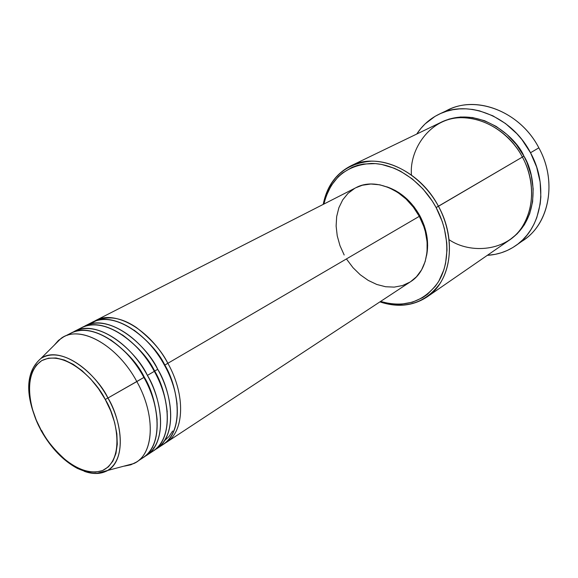 <?xml version="1.0" encoding="UTF-8"?>
<svg xmlns="http://www.w3.org/2000/svg" width="578" height="578" viewBox="0 0 578 578"><rect width="100%" height="100%" fill="white"/><g stroke="black" fill="none" stroke-linecap="round" stroke-linejoin="round"><path stroke-width="0.87" d="M41.204 430.791L41.435 430.74C31.696 415.293 20.382 375.288 41.753 360.607C65.242 348.888 96.909 381.357 105.247 399.463L107.927 398.018C99.691 379.211 64.678 343.643 40.901 358.468C30.8 367.247 27.072 379.768 29.716 396.046M164.492 365.267L164.846 365.058C171.001 375.252 175.091 388.279 177.121 404.13C175.091 388.279 171.001 375.252 164.846 365.058L419.296 216.345C405.713 190.169 375.23 177.02 355.925 187.706L95.529 320.58C114.812 309.57 149.753 329.287 167.909 363.389C185.798 395.186 184.346 431.564 166.377 442.372L164.723 443.377M164.477 440.761L169.058 436.441L172.649 431.015M157.852 447.162C187.785 435.35 177.135 383.98 164.542 365.361C146.328 331.151 111.344 311.34 92.075 322.336L85.103 325.898C104.336 314.902 139.406 334.915 157.743 369.335C169.506 387.484 180.798 434.577 154.911 449.829M85.103 325.898L83.377 326.859C110.904 310.993 148.849 348.917 157.743 369.335L154.658 371.018C148.604 358.497 137.853 346.446 122.392 334.864C137.853 346.446 148.604 358.497 154.658 371.018C161.132 381.69 165.33 395.338 167.244 411.955C165.33 395.338 161.132 381.69 154.658 371.018L157.743 369.335C175.813 401.435 174.527 438.037 156.602 448.803L163.141 444.504C181.095 433.71 182.489 397.259 164.542 365.361C155.735 344.517 115.773 305.856 88.73 324.388M78.182 329.785C105.102 311.137 145.403 350.29 154.319 371.343C172.439 403.545 171.218 440.219 153.307 450.977L149.803 452.899C177.742 439.396 166.558 389.861 154.319 371.343C135.909 336.815 100.796 316.701 81.585 327.69L74.483 331.317C93.658 320.335 128.858 340.644 147.39 375.389C159.261 393.734 170.792 441.238 144.919 456.396L146.646 455.356C164.528 444.627 165.633 407.801 147.39 375.389L154.319 371.343L147.39 375.389C138.38 354.776 100.16 316.397 72.734 332.299L74.483 331.317M157.151 419.859C155.366 402.505 151.068 388.243 144.269 377.094C151.068 388.243 155.366 402.505 157.151 419.859M61.131 338.332L40.901 358.468C57.121 346.374 90.32 365.043 107.927 398.018L143.893 377.434C162.201 409.947 161.154 446.852 143.286 457.566L139.71 459.517C167.685 446.18 156.27 396.154 143.893 377.434C125.296 342.581 90.052 322.17 70.906 333.145L63.674 336.829C82.777 325.876 118.107 346.489 136.834 381.567C117.204 344.712 79.598 324.381 61.131 338.332L54.231 345.196L58.494 340.37L63.674 336.829M143.843 377.347L144.269 377.094C137.976 364.024 126.727 351.569 110.535 339.727C126.727 351.569 137.976 364.024 144.269 377.094M449.077 239.704C470.304 254.226 507.506 251.676 522.844 225.846C537.807 200.45 530.669 171.897 522.382 157.064L436.115 207.553C449.771 232.891 450.24 263.091 438.11 282.302C423.999 301.846 404.817 308.233 380.562 301.456L389.297 303.551L395.236 304.194L401.11 304.194L412.396 302.207L422.728 297.605L427.395 294.354L435.501 286.067L438.846 281.096L443.904 269.731L445.559 263.445L447.004 249.963L446.765 242.912L444.359 228.556L442.206 221.41L436.115 207.553L432.243 201L423.045 189.006L412.266 178.913L400.388 171.139L394.196 168.22L381.639 164.434L375.411 163.603L363.367 164.051L357.674 165.315L352.262 167.244L342.501 172.988L338.238 176.724L331.107 185.733L326.021 196.455L323.897 204.048C330.341 178.624 346.2 165.091 371.473 163.444C395.287 163.451 421.969 181.254 436.115 207.553L438.456 206.281C423.797 179.036 395.995 160.756 371.423 161.161C345.341 163.35 329.272 177.764 323.218 204.395C326.78 186.412 335.955 173.581 350.752 165.9C377.564 151.776 419.606 169.968 438.456 206.281L522.382 157.064C505.649 124.537 466.497 109.011 440.523 122.572L350.752 165.9M444.07 112.11C472.753 93.744 519.463 109.972 538.848 147.845C520.453 112.067 477.327 95.052 448.492 109.769L439.49 114.011M522.353 157.006L523.928 156.161C534.91 172.988 541.709 217.675 509.789 239.812L517.173 233.794L524.398 224.748L529.621 213.954L532.605 201.809L533.169 188.811L531.269 175.488L526.948 162.425L523.928 156.161L522.353 157.006M93.838 321.527L95.529 320.58M419.924 215.883C411.666 201.274 400.583 191.571 386.682 186.766L395.02 190.343L399.239 192.879L407.179 199.208L414.173 206.982L419.924 215.883L424.187 225.55L426.795 235.564L427.641 245.513L426.622 255.418C429.107 242.449 426.875 229.271 419.924 215.883L419.26 216.273L419.924 215.883M530.51 152.744L538.848 147.845L530.51 152.744C549.1 186.318 541.47 228.556 515.923 245.506C507.354 251.437 497.817 254.71 487.312 255.339L495.238 254.334L501.321 252.759L507.173 250.512L512.722 247.594L517.924 244.032L522.714 239.848L527.042 235.073L530.857 229.755L534.115 223.939L536.774 217.675L540.17 204.063L540.856 196.845L540.141 181.983L536.651 167.064L530.51 152.744L521.97 139.659L516.92 133.756L505.54 123.547L492.875 115.817L479.494 110.853L472.71 109.466L465.962 108.823L459.315 108.91L452.841 109.733L446.606 111.265L440.653 113.483L435.053 116.359L425.083 123.923L420.798 128.533L416.752 134.045C422.489 125.224 430.054 118.555 439.446 114.032C468.397 99.243 511.877 116.539 530.51 152.744M67.438 335.283C94.228 316.52 134.862 356.171 143.893 377.434L136.834 381.567C155.258 414.289 154.34 451.346 136.502 462.032L130.866 464.784L124.566 466.099L133.944 463.498C153.972 454.698 156.262 415.979 136.834 381.567L107.927 398.018C125.332 428.818 123.909 463.332 106.439 471.128C100.059 474.22 92.661 474.278 84.243 471.301C92.408 474.271 99.806 474.213 106.439 471.128C129.739 458.462 118.793 414.744 107.927 398.018L105.247 399.463L110.723 410.922L114.639 422.532L116.85 433.796L117.283 444.251L115.94 453.47L112.905 461.1L108.339 466.872L102.451 470.6L95.493 472.175L87.748 471.597L79.518 468.917L71.108 464.286L62.814 457.877L54.932 449.959L47.721 440.804L41.435 430.74L36.277 420.112L32.447 409.282L30.063 398.632L29.247 388.524L30.034 379.341L32.433 371.423L36.378 365.086L41.753 360.607L48.393 358.194L56.052 357.992L64.447 360.058L73.247 364.342L82.098 370.715L90.616 378.922L98.448 388.64L105.247 399.463C116.164 416.333 126.04 459.264 102.451 470.6C77.524 478.656 49.303 447.126 41.435 430.74L41.146 430.87M515.988 245.462L524.101 239.747C549.534 222.862 557.221 181.022 538.848 147.845C558.384 182.98 548.298 227.32 519.882 242.435M441.361 122.182L449.243 119.025L460.601 116.987L472.544 117.544L484.588 120.715L496.227 126.43L506.971 134.472L516.342 144.522L523.928 156.161C516.161 136.878 478.505 104.336 441.361 122.182M426.998 296.969C413.01 306.037 397.317 307.669 379.919 301.875C405.012 309.555 425.04 303.428 440.002 283.495C452.87 263.871 452.603 232.544 438.456 206.281C457.205 240 450.999 281.45 426.998 296.969L509.037 240.347C532.201 225.268 539.108 187.236 522.382 157.064C514.492 141.494 493.056 118.367 461.865 117.688C430.039 117.305 409.152 149.753 411.449 175.011M344.177 254.992L339.958 245.599L337.234 235.838L336.121 226.041L336.671 216.555L338.881 207.733L342.696 199.901L348.007 193.37L354.632 188.406M355.889 187.727L362.348 185.235L370.859 184.014L379.854 184.823L388.972 187.669L397.83 192.467L406.067 199.027L413.328 207.097L419.296 216.345L423.732 226.381L425.307 231.554L427.106 241.965L427.063 252.087L425.191 261.502L421.6 269.839L416.456 276.783L410.575 281.703M409.997 282.078L402.49 285.554L394.239 287.114L385.569 286.739L376.798 284.47L368.244 280.409L360.217 274.738L352.992 267.665L346.807 259.443M166.377 442.372L410.604 281.688C428.334 270.75 432.857 240.672 419.296 216.345L164.846 365.058C159.037 353.086 148.784 341.446 134.082 330.146C148.784 341.446 159.037 353.086 164.846 365.058M159.709 446.404L163.141 444.504M90.623 323.839C104.206 314.837 119.487 316.087 136.459 327.574C151.407 339.199 161.891 351.142 167.909 363.389M41.659 430.509C46.775 440.884 55.633 451.469 68.233 462.27M40.901 358.468C22.123 375.05 27.267 403.191 41.233 430.834C51.124 448.152 63.161 460.666 77.322 468.375C85.941 472.125 92.531 473.743 97.111 473.245L133.944 463.498M154.463 447.336L153.582 447.943M153.307 450.977L146.646 455.356M143.286 457.566L136.502 462.032"/></g></svg>
